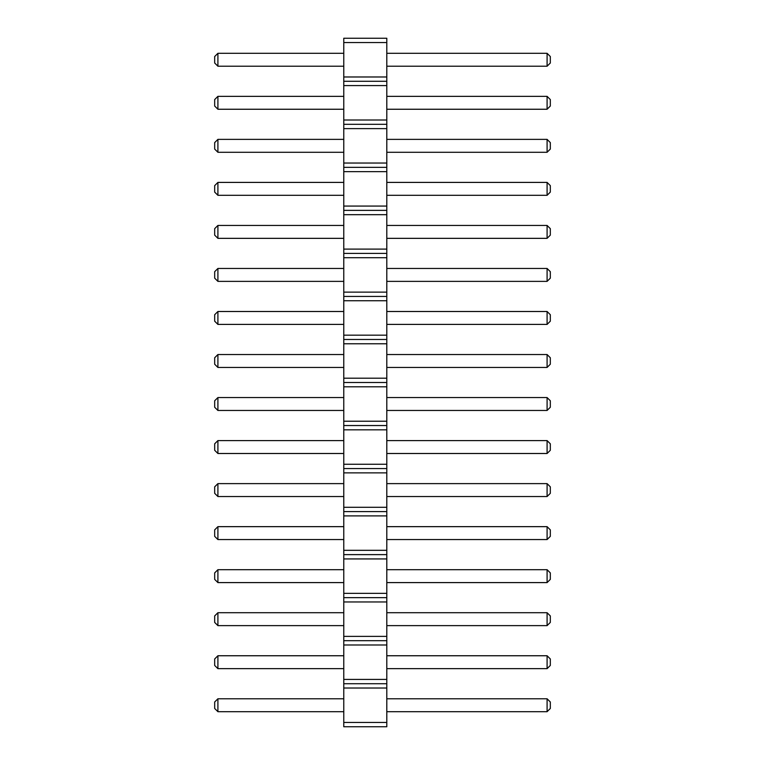 <?xml version="1.0" encoding="UTF-8"?>
<svg xmlns="http://www.w3.org/2000/svg" width="765" height="765" viewBox="0 0 765 765"><rect width="100%" height="100%" fill="white"/><g stroke="black" fill="none" stroke-linecap="round" stroke-linejoin="round"><path stroke-width="1.15" d="M343.772 726.75L386.803 726.75L386.803 38.25L343.772 38.25L343.772 726.75M343.772 722.447L386.803 722.447M343.772 688.022L386.803 688.022M343.772 683.719L386.803 683.719M343.772 679.416L386.803 679.416M343.772 644.991L386.803 644.991M343.772 640.688L386.803 640.688M343.772 636.384L386.803 636.384M343.772 601.959L386.803 601.959M343.772 597.656L386.803 597.656M343.772 593.353L386.803 593.353M343.772 558.928L386.803 558.928M343.772 554.625L386.803 554.625M343.772 550.322L386.803 550.322M343.772 515.897L386.803 515.897M343.772 511.594L386.803 511.594M343.772 507.291L386.803 507.291M343.772 472.866L386.803 472.866M343.772 468.562L386.803 468.562M343.772 464.259L386.803 464.259M343.772 429.834L386.803 429.834M343.772 425.531L386.803 425.531M343.772 421.228L386.803 421.228M343.772 386.803L386.803 386.803M343.772 382.5L386.803 382.5M343.772 378.197L386.803 378.197M343.772 343.772L386.803 343.772M343.772 339.469L386.803 339.469M343.772 335.166L386.803 335.166M343.772 300.741L386.803 300.741M343.772 296.438L386.803 296.438M343.772 292.134L386.803 292.134M343.772 257.709L386.803 257.709M343.772 253.406L386.803 253.406M343.772 249.103L386.803 249.103M343.772 214.678L386.803 214.678M343.772 210.375L386.803 210.375M343.772 206.072L386.803 206.072M343.772 171.647L386.803 171.647M343.772 167.344L386.803 167.344M343.772 163.041L386.803 163.041M343.772 128.616L386.803 128.616M343.772 124.312L386.803 124.312M343.772 120.009L386.803 120.009M343.772 85.584L386.803 85.584M343.772 81.281L386.803 81.281M343.772 76.978L386.803 76.978M343.772 42.553L386.803 42.553M343.772 625.627L217.91 625.627L217.91 612.717L343.772 612.717M343.772 582.595L217.91 582.595L217.91 569.686L343.772 569.686M343.772 539.564L217.91 539.564L217.91 526.655L343.772 526.655M343.772 483.623L217.91 483.623L217.91 496.533L343.772 496.533M343.772 354.53L217.91 354.53L217.91 367.439L343.772 367.439M343.772 410.47L217.91 410.47L217.91 397.561L343.772 397.561M343.772 453.502L217.91 453.502L217.91 440.592L343.772 440.592M343.772 66.22L217.91 66.22L217.91 53.311L343.772 53.311M343.772 109.252L217.91 109.252L217.91 96.342L343.772 96.342M343.772 139.373L217.91 139.373L217.91 152.283L343.772 152.283M343.772 281.377L217.91 281.377L217.91 268.467L343.772 268.467M343.772 238.345L217.91 238.345L217.91 225.436L343.772 225.436M343.772 182.405L217.91 182.405L217.91 195.314L343.772 195.314M343.772 311.498L217.91 311.498L217.91 324.408L343.772 324.408M343.772 668.658L217.91 668.658L217.91 655.748L343.772 655.748M343.772 698.78L217.91 698.78L217.91 711.689L343.772 711.689M386.803 612.717L547.09 612.717L547.09 625.627L550.322 622.404L550.322 615.94L547.09 612.717M386.803 625.627L547.09 625.627M386.803 569.686L547.09 569.686L547.09 582.595L550.322 579.373L550.322 572.909L547.09 569.686M386.803 582.595L547.09 582.595M386.803 526.655L547.09 526.655L547.09 539.564L550.322 536.341L550.322 529.877L547.09 526.655M386.803 539.564L547.09 539.564M386.803 496.533L547.09 496.533L550.322 493.31L550.322 486.846L547.09 483.623L547.09 496.533M386.803 483.623L547.09 483.623M386.803 367.439L547.09 367.439L550.322 364.216L550.322 357.762L547.09 354.53L547.09 367.439M386.803 354.53L547.09 354.53M386.803 397.561L547.09 397.561L547.09 410.47L550.322 407.248L550.322 400.784L547.09 397.561M386.803 410.47L547.09 410.47M386.803 440.592L547.09 440.592L547.09 453.502L550.322 450.279L550.322 443.815L547.09 440.592M386.803 453.502L547.09 453.502M386.803 53.311L547.09 53.311L547.09 66.22L550.322 62.998M386.803 66.22L547.09 66.22M386.803 96.342L547.09 96.342L547.09 109.252L550.322 106.029M386.803 109.252L547.09 109.252M386.803 152.283L547.09 152.283L550.322 149.06M386.803 139.373L547.09 139.373L547.09 152.283M386.803 268.467L547.09 268.467L547.09 281.377L550.322 278.154L550.322 271.69L547.09 268.467M386.803 281.377L547.09 281.377M386.803 225.436L547.09 225.436L547.09 238.345L550.322 235.123M386.803 238.345L547.09 238.345M386.803 195.314L547.09 195.314L550.322 192.091M386.803 182.405L547.09 182.405L547.09 195.314M386.803 324.408L547.09 324.408L550.322 321.185L550.322 314.721L547.09 311.498L547.09 324.408M386.803 311.498L547.09 311.498M386.803 655.748L547.09 655.748L547.09 668.658L550.322 665.435L550.322 658.971L547.09 655.748M386.803 668.658L547.09 668.658M386.803 711.689L547.09 711.689L550.322 708.466L550.322 702.002L547.09 698.78L547.09 711.689M386.803 698.78L547.09 698.78M217.91 612.717L214.678 615.94L214.678 622.404L217.91 625.627M217.91 569.686L214.678 572.909L214.678 579.373L217.91 582.595M217.91 526.655L214.678 529.877L214.678 536.341L217.91 539.564M217.91 496.533L214.678 493.31L214.678 486.846L217.91 483.623M217.91 367.439L214.678 364.216L214.678 357.762L217.91 354.53M217.91 397.561L214.678 400.784L214.678 407.248L217.91 410.47M217.91 440.592L214.678 443.815L214.678 450.279L217.91 453.502M217.91 53.311L214.678 56.543L214.678 62.988M217.91 66.22L214.678 62.998M217.91 96.342L214.678 99.574L214.678 106.019M217.91 109.252L214.678 106.029M217.91 152.283L214.678 149.06M217.91 139.373L214.678 142.606L214.678 149.051M217.91 268.467L214.678 271.69L214.678 278.154L217.91 281.377M217.91 225.436L214.678 228.668L214.678 235.113M217.91 238.345L214.678 235.123M217.91 195.314L214.678 192.091M217.91 182.405L214.678 185.637L214.678 192.082M217.91 324.408L214.678 321.185L214.678 314.721L217.91 311.498M217.91 655.748L214.678 658.971L214.678 665.435L217.91 668.658M217.91 711.689L214.678 708.466L214.678 702.002L217.91 698.78M547.09 53.311L550.322 56.543L550.322 62.988M547.09 96.342L550.322 99.574L550.322 106.019M547.09 139.373L550.322 142.606L550.322 149.051M547.09 225.436L550.322 228.668L550.322 235.113M547.09 182.405L550.322 185.637L550.322 192.082"/></g></svg>
